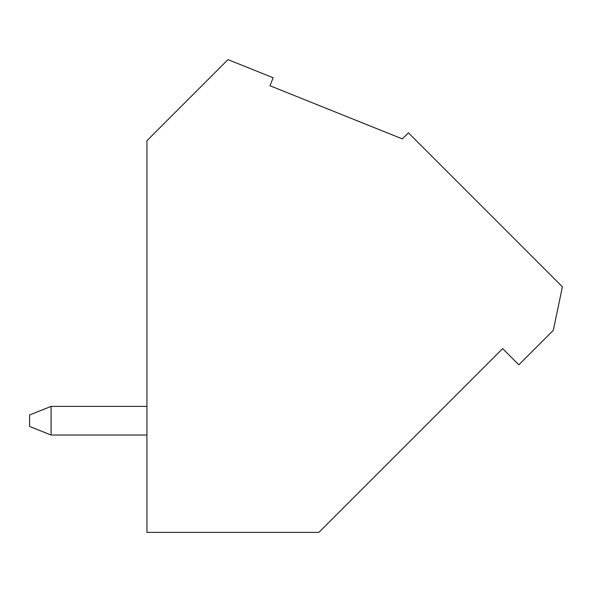 <?xml version="1.0" encoding="UTF-8"?>
<svg xmlns="http://www.w3.org/2000/svg" width="592" height="592" viewBox="0 0 592 592"><rect width="100%" height="100%" fill="white"/><g stroke="black" fill="none" stroke-linecap="round" stroke-linejoin="round"><path stroke-width="0.89" d="M146.934 435.039L51.09 435.039L146.934 435.039M29.6 426.447L29.6 414.985L51.09 406.386L146.934 406.386L51.09 406.386L51.09 435.039L51.09 406.386L29.6 414.985L29.6 426.447L51.09 435.039L29.6 426.447M408.421 132.83L562.4 286.809L553.283 330.373L518.844 364.813L502.63 348.607L318.851 532.386L146.934 532.386L146.934 140.659L227.979 59.614L273.178 77.767L269.974 85.744L402.345 138.913L408.421 132.83L402.345 138.913L269.974 85.744L273.178 77.767L227.979 59.614L146.934 140.659L146.934 532.386L318.851 532.386L502.63 348.607L518.844 364.813L553.283 330.373L562.4 286.809L408.421 132.83"/></g></svg>
